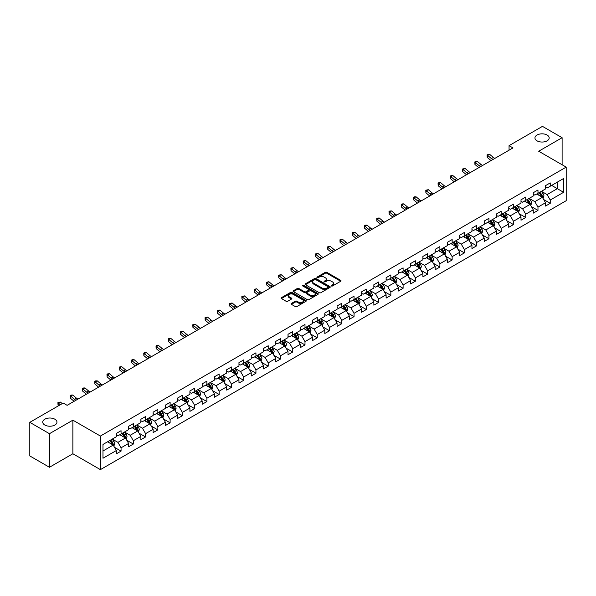 <?xml version="1.0" encoding="UTF-8"?>
<svg xmlns="http://www.w3.org/2000/svg" width="596" height="596" viewBox="0 0 596 596"><rect width="100%" height="100%" fill="white"/><g stroke="black" fill="none" stroke-linecap="round" stroke-linejoin="round"><path stroke-width="0.89" d="M331.428 285.983A0.767 0.44 0 0 0 332.508 285.983L340.711 281.252A1.088 0.633 0 0 0 341.024 280.805A1.088 0.633 0 0 0 340.711 280.366L326.817 272.342A1.088 0.633 0 0 0 325.274 272.342L317.079 277.08A0.767 0.44 0 0 0 318.16 277.699L319.218 277.088A3.494 2.019 0 0 1 324.157 277.088L325.312 277.758A3.494 2.019 0 0 1 326.34 279.181A3.494 2.019 0 0 1 325.312 280.604L324.254 281.223A0.767 0.44 0 0 0 325.334 281.841L326.392 281.23A3.494 2.019 0 0 1 331.331 281.23L332.493 281.901A3.494 2.019 0 0 1 333.514 283.324A3.494 2.019 0 0 1 332.493 284.754L331.428 285.365A0.767 0.44 0 0 0 331.428 285.983L331.428 285.365M54.877 419.219A7.115 4.105 0 0 0 47.121 418.325A7.115 4.105 0 0 0 42.733 422.117A7.115 4.105 0 0 0 44.812 425.022A7.115 4.105 0 0 0 52.567 425.917A7.115 4.105 0 0 0 56.955 422.117A7.115 4.105 0 0 0 54.877 419.219M547.098 135.031A7.115 4.105 0 0 0 539.343 134.145A7.115 4.105 0 0 0 534.955 137.937A7.115 4.105 0 0 0 537.041 140.842A7.115 4.105 0 0 0 544.789 141.729A7.115 4.105 0 0 0 549.184 137.937A7.115 4.105 0 0 0 547.098 135.031M291.407 303.439A1.088 0.633 0 0 0 291.086 303.885A1.088 0.633 0 0 0 291.407 304.325L295.303 306.575A1.088 0.633 0 0 0 296.845 306.575L305.949 301.323A1.088 0.633 0 0 0 306.269 300.876A1.088 0.633 0 0 0 305.949 300.429L292.062 292.413A1.088 0.633 0 0 0 290.52 292.413L281.416 297.672A1.088 0.633 0 0 0 281.096 298.112A1.088 0.633 0 0 0 281.416 298.559L286.117 301.278A1.088 0.633 0 0 0 287.659 301.278L291.556 299.028A1.088 0.633 0 0 0 291.876 298.581A1.088 0.633 0 0 0 291.556 298.134L289.224 296.786A2.92 1.684 0 0 1 288.367 295.601A2.92 1.684 0 0 1 290.17 294.044A2.92 1.684 0 0 1 293.351 294.409L302.492 299.684A2.92 1.684 0 0 1 303.349 300.876A2.92 1.684 0 0 1 301.546 302.433A2.92 1.684 0 0 1 298.365 302.068L296.845 301.189A1.088 0.633 0 0 0 295.303 301.189L291.407 303.439L291.407 304.325L295.303 302.098L295.303 301.189M72.876 420.165L49.453 433.694L29.8 422.348L29.8 455.933L49.453 467.279L72.876 453.75L100.389 469.633L100.389 436.048L72.876 420.165L72.876 453.75M562.11 164.757L562.11 137.713L538.687 151.235L566.2 167.118L100.389 436.048M562.11 137.713L542.464 126.367L509.051 145.655L509.051 150.192M29.8 422.348L63.206 403.06L67.139 405.332L512.985 147.92L509.051 145.655M319.3 292.725A1.088 0.633 0 0 0 320.842 292.725L329.946 287.466A1.088 0.633 0 0 0 330.266 287.019A1.088 0.633 0 0 0 329.946 286.579L316.059 278.555A1.088 0.633 0 0 0 314.509 278.555L305.405 283.815A1.088 0.633 0 0 0 305.092 284.262A1.088 0.633 0 0 0 305.405 284.709L319.3 292.725M303.051 286.155A0.767 0.44 0 0 1 303.826 286.259L317.929 294.402L308.84 299.654A1.088 0.633 0 0 1 307.298 299.654L293.411 291.63L297.307 289.403L297.307 288.494L293.411 290.744A1.088 0.633 0 0 0 293.09 291.191A1.088 0.633 0 0 0 293.411 291.63L293.411 290.744M297.307 289.403A1.088 0.633 0 0 1 298.849 289.403L298.849 288.494A1.088 0.633 0 0 0 297.307 288.494M298.849 288.494L304.481 291.742A1.088 0.633 0 0 0 306.024 291.742L308.609 290.252A1.088 0.633 0 0 0 308.929 289.805A1.088 0.633 0 0 0 308.609 289.358L302.746 285.976A0.767 0.44 0 0 1 303.826 285.35L317.944 293.5A1.088 0.633 0 0 1 318.264 293.947A1.088 0.633 0 0 1 317.944 294.394L317.944 293.5M100.389 469.633L566.2 200.703L566.2 167.118M114.499 447.328L121.062 451.12L121.062 447.805L128.609 443.446L128.609 446.762L133.325 444.042L133.325 440.727L140.872 436.369L140.872 439.684L145.588 436.957L145.588 433.65L153.135 429.291L153.135 432.607L157.851 429.88L157.851 426.565L165.39 422.214L165.39 425.522L170.113 422.802L170.113 419.487L177.653 415.129L177.653 418.444L182.369 415.725L182.369 412.41L189.915 408.051L189.915 411.367L194.631 408.64L194.631 405.332L202.178 400.974L202.178 404.282L206.894 401.562L206.894 398.247L214.441 393.889L214.441 397.204L219.157 394.485L219.157 391.17L226.704 386.811L226.704 390.127L231.419 387.4L231.419 384.092L238.966 379.734L238.966 383.049L243.682 380.322L243.682 377.007L251.229 372.656L251.229 375.964L255.945 373.245L255.945 369.93L263.492 365.572L263.492 368.887L268.207 366.168L268.207 362.852L275.754 358.494L275.754 361.809L280.47 359.083L280.47 355.775L288.017 351.416L288.017 354.724L292.733 352.005L292.733 348.69L300.28 344.332L300.28 347.647L304.996 344.928L304.996 341.612L312.542 337.254L312.542 340.569L317.258 337.843L317.258 334.535L324.805 330.177L324.805 333.492L329.521 330.765L329.521 327.45L337.068 323.099L337.068 326.407L341.784 323.688L341.784 320.372L349.33 316.014L349.33 319.329L354.046 316.61L354.046 313.295L361.593 308.937L361.593 312.252L366.309 309.525L366.309 306.217L373.856 301.859L373.856 305.167L378.572 302.448L378.572 299.132L386.119 294.782L386.119 298.089L390.834 295.37L390.834 292.055L398.381 287.697L398.381 291.012L403.097 288.285L403.097 284.977L410.644 280.619L410.644 283.934L415.36 281.208L415.36 277.892L422.907 273.542L422.907 276.849L427.623 274.13L427.623 270.815L435.162 266.457L435.162 269.772L439.885 267.053L439.885 263.737L447.425 259.379L447.425 262.694L452.148 259.968L452.148 256.66L459.687 252.302L459.687 255.617L464.403 252.89L464.403 249.575L471.95 245.224L471.95 248.532L476.666 245.813L476.666 242.498L484.213 238.139L484.213 241.455L488.929 238.728L488.929 235.42L496.475 231.062L496.475 234.377L501.191 231.65L501.191 228.335L508.738 223.984L508.738 227.292L513.454 224.573L513.454 221.258L521.001 216.899L521.001 220.215L525.717 217.495L525.717 214.18L533.264 209.822L533.264 213.137L537.979 210.41L537.979 207.103L545.526 202.744L545.526 206.06L550.242 203.333L550.242 200.018L563.607 192.307L563.607 178.509L557.32 182.138L557.32 188.671L563.607 192.307M121.062 451.12L116.347 453.839L116.347 450.531L102.981 458.242L102.981 444.445L116.347 436.734L116.347 433.419L121.062 430.699L121.062 434.007L128.609 429.656L128.609 426.341L133.325 423.614L133.325 426.93L140.872 422.571L140.872 419.264L145.588 416.537L145.588 419.852L153.135 415.494L153.135 412.179L157.851 409.459L157.851 412.775L165.39 408.416L165.39 405.101L170.113 402.382L170.113 405.69L177.653 401.332L177.653 398.024L182.369 395.297L182.369 398.612L189.915 394.254L189.915 390.939L194.631 388.22L194.631 391.535L202.178 387.177L202.178 383.861L206.894 381.142L206.894 384.45L214.441 380.099L214.441 376.784L219.157 374.057L219.157 377.372L226.704 373.014L226.704 369.706L231.419 366.98L231.419 370.295L238.966 365.937L238.966 362.621L243.682 359.902L243.682 363.217L251.229 358.859L251.229 355.544L255.945 352.825L255.945 356.132L263.492 351.774L263.492 348.466L268.207 345.74L268.207 349.055L275.754 344.697L275.754 341.389L280.47 338.662L280.47 341.977L288.017 337.619L288.017 334.304L292.733 331.585L292.733 334.892L300.28 330.542L300.28 327.226L304.996 324.5L304.996 327.815L312.542 323.457L312.542 320.149L317.258 317.422L317.258 320.737L324.805 316.379L324.805 313.064L329.521 310.345L329.521 313.66L337.068 309.302L337.068 305.986L341.784 303.267L341.784 306.575L349.33 302.224L349.33 298.909L354.046 296.182L354.046 299.497L361.593 295.139L361.593 291.831L366.309 289.105L366.309 292.42L373.856 288.062L373.856 284.746L378.572 282.027L378.572 285.335L386.119 280.984L386.119 277.669L390.834 274.942L390.834 278.257L398.381 273.899L398.381 270.591L403.097 267.865L403.097 271.18L410.644 266.822L410.644 263.507L415.36 260.787L415.36 264.103L422.907 259.744L422.907 256.429L427.623 253.71L427.623 257.018L435.162 252.667L435.162 249.351L439.885 246.625L439.885 249.94L447.425 245.582L447.425 242.274L452.148 239.547L452.148 242.863L459.687 238.504L459.687 235.189L464.403 232.47L464.403 235.778L471.95 231.427L471.95 228.112L476.666 225.385L476.666 228.7L484.213 224.342L484.213 221.034L488.929 218.307L488.929 221.623L496.475 217.264L496.475 213.949L501.191 211.23L501.191 214.545L508.738 210.187L508.738 206.872L513.454 204.152L513.454 207.46L521.001 203.109L521.001 199.794L525.717 197.067L525.717 200.383L533.264 196.024L533.264 192.717L537.979 189.99L537.979 193.305L545.526 188.947L545.526 185.632L550.242 182.912L550.242 186.22L563.607 178.509M119.803 434.737L125.465 438L117.919 442.359L112.257 439.096M116.347 434.916L117.919 435.825L121.062 434.007M117.919 442.359L121.062 447.805M125.465 438L128.609 443.446M132.066 427.66L137.728 430.923L130.181 435.281L124.519 432.011M128.609 427.839L130.181 428.748L133.325 426.93M130.181 435.281L133.325 440.727M137.728 430.923L140.872 436.369M144.329 420.575L149.983 423.845L142.444 428.204L136.782 424.933M140.872 420.761L142.444 421.67L145.588 419.852M142.444 428.204L145.588 433.65M149.983 423.845L153.135 429.291M156.592 413.497L162.246 416.768L154.707 421.119L149.045 417.856M153.135 413.676L154.707 414.585L157.851 412.775M154.707 421.119L157.851 426.565M162.246 416.768L165.39 422.214M168.854 406.42L174.509 409.683L166.962 414.041L161.307 410.778M165.39 406.599L166.962 407.508L170.113 405.69M166.962 414.041L170.113 419.487M174.509 409.683L177.653 415.129M181.117 399.335L186.772 402.605L179.225 406.964L173.57 403.693M177.653 399.521L179.225 400.43L182.369 398.612M179.225 406.964L182.369 412.41M186.772 402.605L189.915 408.051M193.38 392.257L199.034 395.528L191.487 399.886L185.833 396.616M189.915 392.444L191.487 393.345L194.631 391.535M191.487 399.886L194.631 405.332M199.034 395.528L202.178 400.974M205.642 385.18L211.297 388.443L203.75 392.801L198.095 389.538M202.178 385.359L203.75 386.268L206.894 384.45M203.75 392.801L206.894 398.247M211.297 388.443L214.441 393.889M217.905 378.102L223.56 381.365L216.013 385.724L210.358 382.453M214.441 378.281L216.013 379.19L219.157 377.372M216.013 385.724L219.157 391.17M223.56 381.365L226.704 386.811M230.16 371.017L235.822 374.288L228.275 378.646L222.621 375.376M226.704 371.204L228.275 372.113L231.419 370.295M228.275 378.646L231.419 384.092M235.822 374.288L238.966 379.734M242.423 363.94L248.085 367.21L240.538 371.561L234.884 368.298M238.966 364.119L240.538 365.028L243.682 363.217M240.538 371.561L243.682 377.007M248.085 367.21L251.229 372.656M254.686 356.862L260.348 360.126L252.801 364.484L247.139 361.221M251.229 357.041L252.801 357.95L255.945 356.132M252.801 364.484L255.945 369.93M260.348 360.126L263.492 365.572M266.948 349.777L272.61 353.048L265.064 357.406L259.402 354.136M263.492 349.964L265.064 350.873L268.207 349.055M265.064 357.406L268.207 362.852M272.61 353.048L275.754 358.494M279.211 342.7L284.873 345.971L277.326 350.329L271.664 347.058M275.754 342.886L277.326 343.788L280.47 341.977M277.326 350.329L280.47 355.775M284.873 345.971L288.017 351.416M291.474 335.623L297.136 338.893L289.589 343.244L283.927 339.981M288.017 335.801L289.589 336.71L292.733 334.892M289.589 343.244L292.733 348.69M297.136 338.893L300.28 344.332M303.736 328.545L309.399 331.808L301.852 336.166L296.19 332.896M300.28 328.724L301.852 329.633L304.996 327.815M301.852 336.166L304.996 341.612M309.399 331.808L312.542 337.254M315.999 321.46L321.661 324.731L314.114 329.089L308.452 325.818M312.542 321.646L314.114 322.555L317.258 320.737M314.114 329.089L317.258 334.535M321.661 324.731L324.805 330.177M328.262 314.383L333.924 317.653L326.377 322.004L320.715 318.741M324.805 314.561L326.377 315.47L329.521 313.66M326.377 322.004L329.521 327.45M333.924 317.653L337.068 323.099M340.525 307.305L346.187 310.568L338.64 314.926L332.978 311.663M337.068 307.484L338.64 308.393L341.784 306.575M338.64 314.926L341.784 320.372M346.187 310.568L349.33 316.014M352.787 300.22L358.449 303.491L350.902 307.849L345.24 304.578M349.33 300.406L350.902 301.315L354.046 299.497M350.902 307.849L354.046 313.295M358.449 303.491L361.593 308.937M365.05 293.143L370.712 296.413L363.165 300.771L357.503 297.501M361.593 293.329L363.165 294.23L366.309 292.42M363.165 300.771L366.309 306.217M370.712 296.413L373.856 301.859M377.313 286.065L382.975 289.336L375.428 293.686L369.766 290.423M373.856 286.244L375.428 287.153L378.572 285.335M375.428 293.686L378.572 299.132M382.975 289.336L386.119 294.782M389.575 278.988L395.237 282.251L387.691 286.609L382.029 283.338M386.119 279.166L387.691 280.075L390.834 278.257M387.691 286.609L390.834 292.055M395.237 282.251L398.381 287.697M401.838 271.903L407.5 275.173L399.953 279.531L394.291 276.261M398.381 272.089L399.953 272.998L403.097 271.18M399.953 279.531L403.097 284.977M407.5 275.173L410.644 280.619M414.101 264.825L419.755 268.096L412.216 272.447L406.554 269.183M410.644 265.004L412.216 265.913L415.36 264.103M412.216 272.447L415.36 277.892M419.755 268.096L422.907 273.542M426.363 257.748L432.018 261.011L424.479 265.369L418.817 262.106M422.907 257.926L424.479 258.835L427.623 257.018M424.479 265.369L427.623 270.815M432.018 261.011L435.162 266.457M438.626 250.663L444.281 253.933L436.741 258.291L431.079 255.021M435.162 250.849L436.741 251.758L439.885 249.94M436.741 258.291L439.885 263.737M444.281 253.933L447.425 259.379M450.889 243.585L456.543 246.856L448.997 251.214L443.342 247.943M447.425 243.771L448.997 244.673L452.148 242.863M448.997 251.214L452.148 256.66M456.543 246.856L459.687 252.302M463.152 236.508L468.806 239.778L461.259 244.129L455.605 240.866M459.687 236.686L461.259 237.595L464.403 235.778M461.259 244.129L464.403 249.575M468.806 239.778L471.95 245.224M475.414 229.43L481.069 232.693L473.522 237.052L467.867 233.781M471.95 229.609L473.522 230.518L476.666 228.7M473.522 237.052L476.666 242.498M481.069 232.693L484.213 238.139M487.677 222.345L493.332 225.616L485.785 229.974L480.13 226.704M484.213 222.531L485.785 223.44L488.929 221.623M485.785 229.974L488.929 235.42M493.332 225.616L496.475 231.062M499.932 215.268L505.594 218.538L498.047 222.889L492.393 219.626M496.475 215.447L498.047 216.355L501.191 214.545M498.047 222.889L501.191 228.335M505.594 218.538L508.738 223.984M512.195 208.19L517.857 211.453L510.31 215.812L504.656 212.549M508.738 208.369L510.31 209.278L513.454 207.46M510.31 215.812L513.454 221.258M517.857 211.453L521.001 216.899M524.458 201.113L530.12 204.376L522.573 208.734L516.918 205.464M521.001 201.292L522.573 202.2L525.717 200.383M522.573 208.734L525.717 214.18M530.12 204.376L533.264 209.822M536.72 194.028L542.382 197.298L534.836 201.657L529.173 198.386M533.264 194.214L534.836 195.115L537.979 193.305M534.836 201.657L537.979 207.103M542.382 197.298L545.526 202.744M551.658 185.408L557.32 188.671L547.098 194.572L541.436 191.309M545.526 187.129L547.098 188.038L550.242 186.22M547.098 194.572L550.242 200.018M49.453 433.694L49.453 467.279M102.981 450.986L113.203 445.085L107.541 441.815M113.203 445.085L116.347 450.531M543.679 199.541L550.242 203.333M531.416 206.626L537.979 210.41M519.153 213.703L525.717 217.495M506.891 220.781L513.454 224.573M494.628 227.866L501.191 231.65M482.365 234.943L488.929 238.728M470.102 242.021L476.666 245.813M457.84 249.098L464.403 252.89M445.584 256.183L452.148 259.968M433.322 263.261L439.885 267.053M421.059 270.338L427.623 274.13M408.796 277.423L415.36 281.208M396.534 284.501L403.097 288.285M384.271 291.578L390.834 295.37M372.008 298.656L378.572 302.448M359.746 305.741L366.309 309.525M347.483 312.818L354.046 316.61M335.22 319.896L341.784 323.688M322.957 326.973L329.521 330.765M310.695 334.058L317.258 337.843M298.432 341.135L304.996 344.928M286.169 348.213L292.733 352.005M273.907 355.298L280.47 359.083M261.644 362.375L268.207 366.168M249.381 369.453L255.945 373.245M237.119 376.53L243.682 380.322M224.856 383.615L231.419 387.4M212.593 390.693L219.157 394.485M200.33 397.77L206.894 401.562M188.068 404.855L194.631 408.64M175.805 411.933L182.369 415.725M163.55 419.01L170.113 422.802M151.287 426.088L157.851 429.88M139.024 433.173L145.588 436.957M126.762 440.25L133.325 444.042M331.734 286.095L332.493 285.655A3.494 2.019 0 0 0 333.514 284.232L333.514 283.324M326.34 279.181L326.34 280.09A3.494 2.019 0 0 1 325.312 281.513L324.559 281.953M340.696 281.26L326.817 273.251A1.088 0.633 0 0 0 325.274 273.251L317.385 277.81M329.931 287.473L316.059 279.464A1.088 0.633 0 0 0 314.509 279.464L305.42 284.717L305.405 283.815M328.016 287.332A0.767 0.44 0 0 0 328.016 286.713L315.828 279.673A0.767 0.44 0 0 0 314.748 279.673L313.623 280.321A3.494 2.019 0 0 0 312.602 281.744A3.494 2.019 0 0 0 313.623 283.167L321.959 287.98A3.494 2.019 0 0 0 326.899 287.98L328.016 287.332L328.016 288.24A0.767 0.44 0 0 0 328.24 287.928L328.24 287.019M312.602 281.744L312.602 282.653A3.494 2.019 0 0 0 313.623 284.076L313.623 283.167M328.016 288.24L326.899 288.889A3.494 2.019 0 0 1 321.959 288.889L313.623 284.076M298.849 289.403L304.481 292.651A1.088 0.633 0 0 0 306.024 292.651L308.609 291.161A1.088 0.633 0 0 0 308.929 290.714L308.929 289.805M310.33 295.117A2.92 1.684 0 0 0 313.511 295.482A2.92 1.684 0 0 0 315.306 293.925A2.92 1.684 0 0 0 314.457 292.733L311.231 290.878A1.088 0.633 0 0 0 309.689 290.878L307.104 292.368A1.088 0.633 0 0 0 306.784 292.815A1.088 0.633 0 0 0 307.104 293.262L310.33 295.117L310.33 296.026A2.92 1.684 0 0 0 313.511 296.391A2.92 1.684 0 0 0 315.306 294.834L315.306 293.925M306.784 292.815L306.784 293.724A1.088 0.633 0 0 0 307.104 294.163L307.104 293.262M310.33 296.026L307.104 294.163M303.349 300.876L303.349 301.785A2.92 1.684 0 0 1 301.546 303.342A2.92 1.684 0 0 1 298.365 302.977L296.845 302.098A1.088 0.633 0 0 0 295.303 302.098M288.367 295.601L288.367 296.503A2.92 1.684 0 0 0 289.224 297.695L289.224 296.786M291.556 298.134L291.556 299.028L289.224 297.695M305.949 300.429L305.949 301.323L292.062 293.321A1.088 0.633 0 0 0 290.52 293.321L281.424 298.566L281.416 297.672M543.001 198.371L543.939 196.017A2.943 1.699 -120 0 0 543.001 193.506L541.377 191.346M538.546 195.086L537.443 193.611M538.94 192.746L540.565 194.914A2.943 1.699 60 0 1 541.406 196.687L542.345 196.144A2.943 1.699 -120 0 0 541.503 194.37L539.879 192.203M539.142 192.635L540.945 195.034A1.497 0.864 60 0 1 541.22 195.488L542.345 196.144M492.914 159.505A5.558 3.211 60 0 1 491.38 158.573L487.64 155.422L487.2 157.381L490.948 160.533A8.337 4.813 -120 0 0 491.03 160.6M494.881 158.372A5.558 3.211 60 0 1 493.346 157.441L489.599 154.29L487.64 155.422L487.096 154.833L489.599 154.29M487.2 157.381L487.096 154.833M530.738 205.449L531.677 203.094A2.943 1.699 -120 0 0 530.738 200.591L529.114 198.423M526.283 202.163L525.18 200.688M526.678 199.831L528.302 201.992A2.943 1.699 60 0 1 529.144 203.765L530.082 203.221A2.943 1.699 -120 0 0 529.241 201.448L527.624 199.287M526.879 199.712L528.682 202.111A1.497 0.864 60 0 1 528.957 202.573L530.082 203.221M518.475 212.534L519.414 210.179A2.943 1.699 -120 0 0 518.475 207.669L516.851 205.501M514.02 209.241L512.918 207.773M514.415 206.909L516.039 209.077A2.943 1.699 60 0 1 516.881 210.85L517.827 210.299A2.943 1.699 -120 0 0 516.978 208.533L515.361 206.365M514.624 206.79L516.419 209.196A1.497 0.864 60 0 1 516.695 209.65L517.827 210.299M480.652 166.589A5.558 3.211 60 0 1 479.124 165.651L475.377 162.499L474.938 164.466L478.685 167.61A8.337 4.813 -120 0 0 478.767 167.677M482.618 165.45A5.558 3.211 60 0 1 481.084 164.518L477.336 161.367L475.377 162.499L474.833 161.911L477.336 161.367M474.938 164.466L474.833 161.911M468.396 173.667A5.558 3.211 60 0 1 466.862 172.728L463.114 169.584L462.675 171.544L466.422 174.695A8.337 4.813 -120 0 0 466.504 174.755M470.356 172.535A5.558 3.211 60 0 1 468.821 171.596L465.074 168.445L463.114 169.584L462.57 168.996L465.074 168.445M462.675 171.544L462.57 168.996M506.22 219.611L507.151 217.257A2.943 1.699 -120 0 0 506.213 214.746L504.588 212.578M501.757 216.326L500.662 214.851M502.152 213.986L503.776 216.154A2.943 1.699 60 0 1 504.618 217.927L505.564 217.384A2.943 1.699 -120 0 0 504.715 215.61L503.098 213.442M502.361 213.867L504.156 216.274A1.497 0.864 60 0 1 504.432 216.728L505.564 217.384M493.957 226.689L494.889 224.334A2.943 1.699 -120 0 0 493.95 221.824L492.326 219.663M489.502 223.403L488.4 221.928M489.89 221.071L491.514 223.232A2.943 1.699 60 0 1 492.356 225.005L493.302 224.461A2.943 1.699 -120 0 0 492.452 222.688L490.836 220.52M490.098 220.952L491.894 223.351A1.497 0.864 60 0 1 492.169 223.805L493.302 224.461M481.695 233.774L482.626 231.412A2.943 1.699 -120 0 0 481.687 228.909L480.063 226.741M477.24 230.481L476.137 229.013M477.627 228.149L479.251 230.317A2.943 1.699 60 0 1 480.093 232.082L481.039 231.539A2.943 1.699 -120 0 0 480.19 229.765L478.573 227.605M477.836 228.03L479.631 230.429A1.497 0.864 60 0 1 479.907 230.89L481.039 231.539M456.134 180.744A5.558 3.211 60 0 1 454.599 179.813L450.852 176.662L450.412 178.621L454.159 181.773A8.337 4.813 -120 0 0 454.241 181.84M458.093 179.612A5.558 3.211 60 0 1 456.558 178.673L452.818 175.529L450.852 176.662L450.315 176.073L451.098 175.619L452.818 175.529M450.412 178.621L450.315 176.073M443.871 187.822A5.558 3.211 60 0 1 442.336 186.891L438.589 183.739L438.149 185.699L441.897 188.85A8.337 4.813 -120 0 0 441.979 188.917M445.83 186.69A5.558 3.211 60 0 1 444.296 185.758L440.556 182.607L438.589 183.739L438.053 183.151L438.835 182.696L440.556 182.607M438.149 185.699L438.053 183.151M431.608 194.907A5.558 3.211 60 0 1 430.074 193.968L426.326 190.824L425.887 192.784L429.634 195.928A8.337 4.813 -120 0 0 429.716 195.995M433.568 193.767A5.558 3.211 60 0 1 432.033 192.836L428.293 189.684L426.326 190.824L425.79 190.228L428.293 189.684M425.887 192.784L425.79 190.228M419.346 201.984A5.558 3.211 60 0 1 417.811 201.053L414.064 197.902L413.624 199.861L417.371 203.012A8.337 4.813 -120 0 0 417.453 203.08M421.305 200.852A5.558 3.211 60 0 1 419.77 199.913L416.03 196.769L414.064 197.902L413.527 197.313L414.309 196.859L416.03 196.769M413.624 199.861L413.527 197.313M407.083 209.062A5.558 3.211 60 0 1 405.548 208.131L401.801 204.979L401.361 206.939L405.109 210.09A8.337 4.813 -120 0 0 405.191 210.157M409.05 207.93A5.558 3.211 60 0 1 407.515 206.998L403.768 203.847L401.801 204.979L401.264 204.391L402.047 203.936L403.768 203.847M401.361 206.939L401.264 204.391M394.82 216.147A5.558 3.211 60 0 1 393.285 215.208L389.538 212.057L389.099 214.024L392.846 217.167A8.337 4.813 -120 0 0 392.928 217.235M396.787 215.007A5.558 3.211 60 0 1 395.252 214.076L391.505 210.924L389.538 212.057L389.002 211.468L389.784 211.014L391.505 210.924M389.099 214.024L389.002 211.468M382.558 223.224A5.558 3.211 60 0 1 381.023 222.286L377.275 219.142L376.836 221.101L380.583 224.252A8.337 4.813 -120 0 0 380.665 224.312M384.524 222.092A5.558 3.211 60 0 1 382.99 221.153L379.242 218.002L377.275 219.142L376.739 218.553L377.521 218.099L379.242 218.002M376.836 221.101L376.739 218.553M370.295 230.302A5.558 3.211 60 0 1 368.76 229.371L365.013 226.219L364.573 228.179L368.321 231.33A8.337 4.813 -120 0 0 368.402 231.397M372.262 229.169A5.558 3.211 60 0 1 370.727 228.231L366.98 225.087L365.013 226.219L364.476 225.631L365.259 225.176L366.98 225.087M364.573 228.179L364.476 225.631M358.032 237.379A5.558 3.211 60 0 1 356.497 236.448L352.75 233.297L352.31 235.256L356.058 238.407A8.337 4.813 -120 0 0 356.14 238.475M359.999 236.247A5.558 3.211 60 0 1 358.464 235.316L354.717 232.164L352.75 233.297L352.214 232.708L352.996 232.254L354.717 232.164M352.31 235.256L352.214 232.708M345.769 244.464A5.558 3.211 60 0 1 344.235 243.526L340.487 240.382L340.055 242.341L343.795 245.485A8.337 4.813 -120 0 0 343.877 245.552M347.736 243.324A5.558 3.211 60 0 1 346.202 242.393L342.454 239.242L340.487 240.382L339.951 239.786L342.454 239.242M340.055 242.341L339.951 239.786M333.507 251.542A5.558 3.211 60 0 1 331.972 250.611L328.225 247.459L327.793 249.419L331.532 252.57A8.337 4.813 -120 0 0 331.614 252.637M335.474 250.409A5.558 3.211 60 0 1 333.939 249.471L330.191 246.327L328.225 247.459L327.688 246.871L328.47 246.416L330.191 246.327M327.793 249.419L327.688 246.871M321.244 258.619A5.558 3.211 60 0 1 319.709 257.688L315.962 254.537L315.53 256.496L319.27 259.647A8.337 4.813 -120 0 0 319.352 259.714M323.211 257.487A5.558 3.211 60 0 1 321.676 256.556L317.929 253.404L315.962 254.537L315.426 253.948L317.929 253.404M315.53 256.496L315.426 253.948M308.981 265.704A5.558 3.211 60 0 1 307.447 264.766L303.699 261.614L303.267 263.581L307.014 266.725A8.337 4.813 -120 0 0 307.089 266.792M310.948 264.564A5.558 3.211 60 0 1 309.413 263.633L305.666 260.482L303.699 261.614L303.163 261.026L305.666 260.482M303.267 263.581L303.163 261.026M296.719 272.782A5.558 3.211 60 0 1 295.184 271.843L291.437 268.699L291.004 270.659L294.752 273.802A8.337 4.813 -120 0 0 294.826 273.869M298.685 271.649A5.558 3.211 60 0 1 297.151 270.711L293.403 267.559L291.437 268.699L290.9 268.111L293.403 267.559M291.004 270.659L290.9 268.111M284.456 279.859A5.558 3.211 60 0 1 282.921 278.928L279.174 275.777L278.742 277.736L282.489 280.887A8.337 4.813 -120 0 0 282.564 280.954M286.423 278.727A5.558 3.211 60 0 1 284.888 277.788L281.141 274.644L279.174 275.777L278.637 275.188L281.141 274.644M278.742 277.736L278.637 275.188M272.193 286.937A5.558 3.211 60 0 1 270.659 286.005L266.911 282.854L266.479 284.814L270.226 287.965A8.337 4.813 -120 0 0 270.301 288.032M274.16 285.804A5.558 3.211 60 0 1 272.625 284.873L268.878 281.722L266.911 282.854L266.375 282.266L268.878 281.722M266.479 284.814L266.375 282.266M259.93 294.022A5.558 3.211 60 0 1 258.396 293.083L254.648 289.939L254.216 291.898L257.964 295.042A8.337 4.813 -120 0 0 258.038 295.109M261.897 292.882A5.558 3.211 60 0 1 260.363 291.951L256.615 288.799L254.648 289.939L254.112 289.343L256.615 288.799M254.216 291.898L254.112 289.343M247.668 301.099A5.558 3.211 60 0 1 246.133 300.16L242.386 297.017L241.954 298.976L245.701 302.127A8.337 4.813 -120 0 0 245.775 302.194M249.635 299.967A5.558 3.211 60 0 1 248.1 299.028L244.353 295.884L242.386 297.017L241.849 296.428L244.353 295.884M241.954 298.976L241.849 296.428M235.405 308.177A5.558 3.211 60 0 1 233.87 307.245L230.13 304.094L229.691 306.053L233.438 309.205A8.337 4.813 -120 0 0 233.513 309.272M237.372 307.044A5.558 3.211 60 0 1 235.837 306.106L232.09 302.962L230.13 304.094L229.587 303.506L232.09 302.962M229.691 306.053L229.587 303.506M469.432 240.851L470.363 238.497A2.943 1.699 -120 0 0 469.425 235.986L467.8 233.818M464.977 237.558L463.874 236.09M465.364 235.226L466.988 237.394A2.943 1.699 60 0 1 467.83 239.167L468.776 238.624A2.943 1.699 -120 0 0 467.935 236.85L466.31 234.682M465.573 235.107L467.368 237.513A1.497 0.864 60 0 1 467.644 237.968L468.776 238.624M457.169 247.929L458.1 245.574A2.943 1.699 -120 0 0 457.162 243.064L455.538 240.903M452.714 244.643L451.612 243.168M453.102 242.304L454.726 244.472A2.943 1.699 60 0 1 455.567 246.245L456.514 245.701A2.943 1.699 -120 0 0 455.672 243.928L454.048 241.76M453.31 242.192L455.106 244.591A1.497 0.864 60 0 1 455.381 245.045L456.514 245.701M444.907 255.006L445.838 252.652A2.943 1.699 -120 0 0 444.899 250.149L443.275 247.981M440.451 251.721L439.349 250.245M440.839 249.389L442.463 251.549A2.943 1.699 60 0 1 443.305 253.322L444.251 252.779A2.943 1.699 -120 0 0 443.409 251.005L441.785 248.845M441.047 249.27L442.843 251.668A1.497 0.864 60 0 1 443.119 252.13L444.251 252.779M432.644 262.091L433.575 259.737A2.943 1.699 -120 0 0 432.636 257.226L431.012 255.058M428.189 258.798L427.086 257.33M428.576 256.466L430.2 258.634A2.943 1.699 60 0 1 431.042 260.407L431.988 259.856A2.943 1.699 -120 0 0 431.146 258.09L429.522 255.922M428.785 256.347L430.58 258.753A1.497 0.864 60 0 1 430.856 259.208L431.988 259.856M420.381 269.168L421.312 266.814A2.943 1.699 -120 0 0 420.374 264.304L418.75 262.136M415.926 265.883L414.823 264.408M416.313 263.544L417.938 265.712A2.943 1.699 60 0 1 418.779 267.485L419.726 266.941A2.943 1.699 -120 0 0 418.884 265.168L417.26 263M416.522 263.425L418.317 265.831A1.497 0.864 60 0 1 418.593 266.285L419.726 266.941M408.118 276.246L409.05 273.892A2.943 1.699 -120 0 0 408.111 271.381L406.487 269.221M403.663 272.961L402.561 271.485M404.051 270.629L405.675 272.789A2.943 1.699 60 0 1 406.517 274.562L407.463 274.018A2.943 1.699 -120 0 0 406.621 272.245L404.997 270.077M404.259 270.51L406.062 272.908A1.497 0.864 60 0 1 406.33 273.363L407.463 274.018M395.856 283.331L396.787 280.969A2.943 1.699 -120 0 0 395.848 278.466L394.224 276.298M391.401 280.038L390.298 278.57M391.788 277.706L393.412 279.874A2.943 1.699 60 0 1 394.254 281.64L395.2 281.096A2.943 1.699 -120 0 0 394.358 279.323L392.734 277.162M391.997 277.587L393.8 279.986A1.497 0.864 60 0 1 394.068 280.448L395.2 281.096M383.593 290.408L384.524 288.054A2.943 1.699 -120 0 0 383.586 285.544L381.969 283.376M379.138 287.116L378.035 285.648M379.525 284.784L381.149 286.952A2.943 1.699 60 0 1 381.991 288.725L382.937 288.181A2.943 1.699 -120 0 0 382.096 286.408L380.471 284.24M379.734 284.665L381.537 287.071A1.497 0.864 60 0 1 381.805 287.525L382.937 288.181M371.33 297.486L372.269 295.132A2.943 1.699 -120 0 0 371.323 292.621L369.706 290.461M366.875 294.2L365.773 292.725M367.27 291.861L368.887 294.029A2.943 1.699 60 0 1 369.729 295.802L370.675 295.258A2.943 1.699 -120 0 0 369.833 293.485L368.209 291.317M367.471 291.749L369.274 294.148A1.497 0.864 60 0 1 369.542 294.603L370.675 295.258M359.068 304.563L360.006 302.209A2.943 1.699 -120 0 0 359.06 299.706L357.444 297.538M354.613 301.278L353.51 299.803M355.007 298.946L356.624 301.107A2.943 1.699 60 0 1 357.466 302.88L358.412 302.336A2.943 1.699 -120 0 0 357.57 300.563L355.946 298.402M355.209 298.827L357.011 301.226A1.497 0.864 60 0 1 357.28 301.68L358.412 302.336M346.805 311.648L347.744 309.294A2.943 1.699 -120 0 0 346.798 306.784L345.181 304.616M342.35 308.356L341.247 306.888M342.745 306.024L344.361 308.192A2.943 1.699 60 0 1 345.211 309.965L346.149 309.413A2.943 1.699 -120 0 0 345.308 307.648L343.683 305.48M342.946 305.904L344.749 308.311A1.497 0.864 60 0 1 345.017 308.765L346.149 309.413M334.542 318.726L335.481 316.372A2.943 1.699 -120 0 0 334.535 313.861L332.918 311.693M330.087 315.433L328.985 313.965M330.482 313.101L332.099 315.269A2.943 1.699 60 0 1 332.948 317.042L333.887 316.498A2.943 1.699 -120 0 0 333.045 314.725L331.421 312.557M330.683 312.982L332.486 315.388A1.497 0.864 60 0 1 332.754 315.843L333.887 316.498M322.28 325.803L323.218 323.449A2.943 1.699 -120 0 0 322.28 320.939L320.655 318.778M317.824 322.518L316.722 321.043M318.219 320.186L319.836 322.347A2.943 1.699 60 0 1 320.685 324.12L321.624 323.576A2.943 1.699 -120 0 0 320.782 321.803L319.158 319.635M318.42 320.067L320.223 322.466A1.497 0.864 60 0 1 320.492 322.92L321.624 323.576M310.017 332.888L310.956 330.527A2.943 1.699 -120 0 0 310.017 328.024L308.393 325.856M305.562 329.595L304.459 328.128M305.957 327.264L307.573 329.432A2.943 1.699 60 0 1 308.423 331.197L309.361 330.653A2.943 1.699 -120 0 0 308.519 328.88L306.895 326.72M306.158 327.144L307.961 329.543A1.497 0.864 60 0 1 308.229 330.005L309.361 330.653M297.754 339.966L298.693 337.612A2.943 1.699 -120 0 0 297.754 335.101L296.13 332.933M293.299 336.673L292.196 335.205M293.694 334.341L295.318 336.509A2.943 1.699 60 0 1 296.16 338.282L297.099 337.738A2.943 1.699 -120 0 0 296.257 335.965L294.633 333.797M293.895 334.222L295.698 336.628A1.497 0.864 60 0 1 295.974 337.083L297.099 337.738M285.491 347.043L286.43 344.689A2.943 1.699 -120 0 0 285.491 342.178L283.867 340.018M281.036 343.758L279.934 342.283M281.431 341.419L283.055 343.587A2.943 1.699 60 0 1 283.897 345.36L284.836 344.816A2.943 1.699 -120 0 0 283.994 343.043L282.37 340.875M281.632 341.307L283.435 343.706A1.497 0.864 60 0 1 283.711 344.16L284.836 344.816M273.229 354.121L274.167 351.767A2.943 1.699 -120 0 0 273.229 349.263L271.605 347.095M268.774 350.835L267.671 349.36M269.168 348.504L270.793 350.664A2.943 1.699 60 0 1 271.634 352.437L272.573 351.893A2.943 1.699 -120 0 0 271.731 350.12L270.107 347.96M269.37 348.384L271.173 350.783A1.497 0.864 60 0 1 271.448 351.238L272.573 351.893M260.966 361.206L261.905 358.852A2.943 1.699 -120 0 0 260.966 356.341L259.342 354.173M256.511 357.913L255.408 356.445M256.906 355.581L258.53 357.749A2.943 1.699 60 0 1 259.372 359.522L260.31 358.971A2.943 1.699 -120 0 0 259.469 357.205L257.852 355.037M257.107 355.462L258.91 357.868A1.497 0.864 60 0 1 259.185 358.323L260.31 358.971M248.703 368.283L249.642 365.929A2.943 1.699 -120 0 0 248.703 363.418L247.079 361.25M244.248 364.99L243.146 363.523M244.643 362.659L246.267 364.827A2.943 1.699 60 0 1 247.109 366.6L248.055 366.056A2.943 1.699 -120 0 0 247.206 364.283L245.589 362.115M244.844 362.539L246.647 364.946A1.497 0.864 60 0 1 246.923 365.4L248.055 366.056M236.448 375.361L237.379 373.007A2.943 1.699 -120 0 0 236.441 370.496L234.817 368.335M231.986 372.075L230.89 370.6M232.38 369.743L234.005 371.904A2.943 1.699 60 0 1 234.846 373.677L235.792 373.133A2.943 1.699 -120 0 0 234.943 371.36L233.327 369.192M232.589 369.624L234.384 372.023A1.497 0.864 60 0 1 234.66 372.478L235.792 373.133M224.185 382.446L225.117 380.084A2.943 1.699 -120 0 0 224.178 377.581L222.554 375.413M219.723 379.153L218.628 377.685M220.118 376.821L221.742 378.989A2.943 1.699 60 0 1 222.584 380.755L223.53 380.211A2.943 1.699 -120 0 0 222.68 378.438L221.064 376.277M220.326 376.702L222.122 379.101A1.497 0.864 60 0 1 222.397 379.563L223.53 380.211M211.923 389.523L212.854 387.169A2.943 1.699 -120 0 0 211.915 384.658L210.291 382.49M207.468 386.23L206.365 384.763M207.855 383.898L209.479 386.066A2.943 1.699 60 0 1 210.321 387.84L211.267 387.296A2.943 1.699 -120 0 0 210.418 385.523L208.801 383.355M208.064 383.779L209.859 386.186A1.497 0.864 60 0 1 210.135 386.64L211.267 387.296M199.66 396.601L200.591 394.247A2.943 1.699 -120 0 0 199.653 391.736L198.028 389.575M195.205 393.315L194.102 391.84M195.592 390.976L197.216 393.144A2.943 1.699 60 0 1 198.058 394.917L199.004 394.373A2.943 1.699 -120 0 0 198.163 392.6L196.538 390.432M195.801 390.857L197.596 393.263A1.497 0.864 60 0 1 197.872 393.718L199.004 394.373M187.397 403.678L188.329 401.324A2.943 1.699 -120 0 0 187.39 398.821L185.766 396.653M182.942 400.393L181.84 398.918M183.33 398.061L184.954 400.221A2.943 1.699 60 0 1 185.796 401.995L186.742 401.451A2.943 1.699 -120 0 0 185.9 399.678L184.276 397.517M183.538 397.942L185.334 400.341A1.497 0.864 60 0 1 185.609 400.795L186.742 401.451M175.135 410.763L176.066 408.409A2.943 1.699 -120 0 0 175.127 405.898L173.503 403.73M170.679 407.47L169.577 406.003M171.067 405.138L172.691 407.306A2.943 1.699 60 0 1 173.533 409.072L174.479 408.528A2.943 1.699 -120 0 0 173.637 406.763L172.013 404.595M171.275 405.019L173.071 407.426A1.497 0.864 60 0 1 173.347 407.88L174.479 408.528M223.142 315.262A5.558 3.211 60 0 1 221.608 314.323L217.868 311.172L217.428 313.138L221.176 316.282A8.337 4.813 -120 0 0 221.258 316.349M225.109 314.122A5.558 3.211 60 0 1 223.575 313.191L219.827 310.039L217.868 311.172L217.324 310.583L219.827 310.039M217.428 313.138L217.324 310.583M210.88 322.339A5.558 3.211 60 0 1 209.345 321.4L205.605 318.257L205.166 320.216L208.913 323.36A8.337 4.813 -120 0 0 208.995 323.427M212.846 321.207A5.558 3.211 60 0 1 211.312 320.268L207.564 317.117L205.605 318.257L205.061 317.668L207.564 317.117M205.166 320.216L205.061 317.668M198.617 329.417A5.558 3.211 60 0 1 197.09 328.485L193.342 325.334L192.903 327.293L196.65 330.445A8.337 4.813 -120 0 0 196.732 330.512M200.584 328.284A5.558 3.211 60 0 1 199.049 327.346L195.302 324.202L193.342 325.334L192.799 324.745L195.302 324.202M192.903 327.293L192.799 324.745M186.362 336.494A5.558 3.211 60 0 1 184.827 335.563L181.08 332.412L180.64 334.371L184.387 337.522A8.337 4.813 -120 0 0 184.469 337.589M188.321 335.362A5.558 3.211 60 0 1 186.786 334.43L183.039 331.279L181.08 332.412L180.543 331.823L181.326 331.369L183.039 331.279M180.64 334.371L180.543 331.823M174.099 343.579A5.558 3.211 60 0 1 172.564 342.64L168.817 339.496L168.377 341.456L172.125 344.6A8.337 4.813 -120 0 0 172.207 344.667M176.058 342.439A5.558 3.211 60 0 1 174.524 341.508L170.784 338.357L168.817 339.496L168.281 338.9L169.063 338.446L170.784 338.357M168.377 341.456L168.281 338.9M161.836 350.657A5.558 3.211 60 0 1 160.302 349.718L156.554 346.574L156.115 348.533L159.862 351.685A8.337 4.813 -120 0 0 159.944 351.752M163.796 349.524A5.558 3.211 60 0 1 162.261 348.585L158.521 345.442L156.554 346.574L156.018 345.985L156.8 345.531L158.521 345.442M156.115 348.533L156.018 345.985M149.574 357.734A5.558 3.211 60 0 1 148.039 356.803L144.292 353.651L143.852 355.611L147.599 358.762A8.337 4.813 -120 0 0 147.681 358.829M151.533 356.602A5.558 3.211 60 0 1 149.998 355.663L146.258 352.519L144.292 353.651L143.755 353.063L144.537 352.608L146.258 352.519M143.852 355.611L143.755 353.063M137.311 364.819A5.558 3.211 60 0 1 135.776 363.88L132.029 360.729L131.589 362.696L135.337 365.84A8.337 4.813 -120 0 0 135.419 365.907M139.27 363.679A5.558 3.211 60 0 1 137.743 362.748L133.996 359.597L132.029 360.729L131.493 360.14L132.275 359.686L133.996 359.597M131.589 362.696L131.493 360.14M125.048 371.897A5.558 3.211 60 0 1 123.514 370.958L119.766 367.814L119.327 369.773L123.074 372.917A8.337 4.813 -120 0 0 123.156 372.984M127.015 370.764A5.558 3.211 60 0 1 125.48 369.825L121.733 366.674L119.766 367.814L119.23 367.225L120.012 366.771L121.733 366.674M119.327 369.773L119.23 367.225M162.872 417.841L163.803 415.487A2.943 1.699 -120 0 0 162.864 412.976L161.24 410.808M158.417 414.548L157.314 413.08M158.804 412.216L160.428 414.384A2.943 1.699 60 0 1 161.27 416.157L162.216 415.613A2.943 1.699 -120 0 0 161.374 413.84L159.75 411.672M159.013 412.097L160.808 414.503A1.497 0.864 60 0 1 161.084 414.958L162.216 415.613M112.786 378.974A5.558 3.211 60 0 1 111.251 378.043L107.504 374.891L107.064 376.851L110.811 380.002A8.337 4.813 -120 0 0 110.893 380.069M114.752 377.842A5.558 3.211 60 0 1 113.218 376.903L109.47 373.759L107.504 374.891L106.967 374.303L107.749 373.848L109.47 373.759M107.064 376.851L106.967 374.303M150.609 424.918L151.54 422.564A2.943 1.699 -120 0 0 150.602 420.053L148.978 417.893M146.154 421.633L145.052 420.158M146.541 419.301L148.166 421.461A2.943 1.699 60 0 1 149.007 423.235L149.954 422.691A2.943 1.699 -120 0 0 149.112 420.918L147.488 418.75M146.75 419.182L148.546 421.581A1.497 0.864 60 0 1 148.821 422.035L149.954 422.691M100.523 386.052A5.558 3.211 60 0 1 98.988 385.12L95.241 381.969L94.801 383.928L98.549 387.08A8.337 4.813 -120 0 0 98.631 387.147M102.49 384.919A5.558 3.211 60 0 1 100.955 383.988L97.208 380.837L95.241 381.969L94.704 381.38L95.487 380.926L97.208 380.837M94.801 383.928L94.704 381.38M138.346 432.003L139.278 429.642A2.943 1.699 -120 0 0 138.339 427.138L136.715 424.97M133.891 428.71L132.789 427.243M134.279 426.378L135.903 428.546A2.943 1.699 60 0 1 136.745 430.312L137.691 429.768A2.943 1.699 -120 0 0 136.849 427.995L135.225 425.835M134.487 426.259L136.283 428.658A1.497 0.864 60 0 1 136.559 429.12L137.691 429.768M88.26 393.137A5.558 3.211 60 0 1 86.725 392.198L82.978 389.054L82.539 391.013L86.286 394.157A8.337 4.813 -120 0 0 86.368 394.224M90.227 391.997A5.558 3.211 60 0 1 88.692 391.065L84.945 387.914L82.978 389.054L82.442 388.458L83.224 388.003L84.945 387.914M82.539 391.013L82.442 388.458M126.084 439.081L127.015 436.726A2.943 1.699 -120 0 0 126.076 434.216L124.452 432.048M121.629 435.788L120.526 434.32M122.016 433.456L123.64 435.624A2.943 1.699 60 0 1 124.482 437.397L125.428 436.853A2.943 1.699 -120 0 0 124.586 435.08L122.962 432.912M122.225 433.337L124.028 435.743A1.497 0.864 60 0 1 124.296 436.197L125.428 436.853M75.997 400.214A5.558 3.211 60 0 1 74.463 399.275L70.715 396.131L70.276 398.091L74.023 401.242A8.337 4.813 -120 0 0 74.105 401.309M77.964 399.082A5.558 3.211 60 0 1 76.43 398.143L72.682 394.999L70.715 396.131L70.179 395.543L70.961 395.088L72.682 394.999M70.276 398.091L70.179 395.543M113.821 446.158L114.752 443.804A2.943 1.699 -120 0 0 113.814 441.293L112.197 439.133M109.366 442.873L108.263 441.398M109.753 440.533L111.377 442.701A2.943 1.699 60 0 1 112.219 444.474L113.166 443.931A2.943 1.699 -120 0 0 112.324 442.157L110.7 439.99M109.962 440.414L111.765 442.821A1.497 0.864 60 0 1 112.033 443.275L113.166 443.931M62.252 403.611L60.419 402.077L58.453 403.209L58.021 405.168L58.639 405.697M60.285 404.751L57.916 402.62L60.419 402.077M58.021 405.168L57.916 402.62M332.493 285.655L332.493 284.754M324.254 281.841L324.254 281.223M325.312 281.513L325.312 280.604M317.079 277.699L317.079 277.08M325.274 273.251L325.274 272.342M326.817 273.251L326.817 272.342M340.711 281.252L340.711 280.366M314.509 279.464L314.509 278.555M316.059 279.464L316.059 278.555M329.946 287.466L329.946 286.579M321.959 288.889L321.959 287.98M326.899 288.889L326.899 287.98M304.481 292.651L304.481 291.742M306.024 292.651L306.024 291.742M308.609 291.161L308.609 290.252M303.826 286.259L303.826 285.35M296.845 302.098L296.845 301.189M298.365 302.977L298.365 302.068M290.52 293.321L290.52 292.413M292.062 293.321L292.062 292.413M542.092 197.127L543.917 196.077M541.503 194.37L543.001 193.506M539.41 195.577L540.565 194.914M491.38 158.573L493.346 157.441M529.829 204.212L531.654 203.154M529.241 201.448L530.738 200.591M527.147 202.662L528.302 201.992M517.566 211.289L519.392 210.232M516.978 208.533L518.475 207.669M514.884 209.74L516.039 209.077M479.124 165.651L481.084 164.518M466.862 172.728L468.821 171.596M505.304 218.367L507.129 217.316M504.715 215.61L506.213 214.746M502.622 216.817L503.776 216.154M493.041 225.444L494.866 224.394M492.452 222.688L493.95 221.824M490.359 223.902L491.514 223.232M480.778 232.529L482.611 231.471M480.19 229.765L481.687 228.909M478.096 230.98L479.251 230.317M454.599 179.813L456.558 178.673M442.336 186.891L444.296 185.758M430.074 193.968L432.033 192.836M417.811 201.053L419.77 199.913M405.548 208.131L407.515 206.998M393.285 215.208L395.252 214.076M381.023 222.286L382.99 221.153M368.76 229.371L370.727 228.231M356.497 236.448L358.464 235.316M344.235 243.526L346.202 242.393M331.972 250.611L333.939 249.471M319.709 257.688L321.676 256.556M307.447 264.766L309.413 263.633M295.184 271.843L297.151 270.711M282.921 278.928L284.888 277.788M270.659 286.005L272.625 284.873M258.396 293.083L260.363 291.951M246.133 300.16L248.1 299.028M233.87 307.245L235.837 306.106M468.516 239.607L470.348 238.549M467.935 236.85L469.425 235.986M465.834 238.057L466.988 237.394M456.253 246.684L458.086 245.634M455.672 243.928L457.162 243.064M453.571 245.135L454.726 244.472M443.99 253.769L445.823 252.711M443.409 251.005L444.899 250.149M441.308 252.22L442.463 251.549M431.728 260.847L433.56 259.789M431.146 258.09L432.636 257.226M429.046 259.297L430.2 258.634M419.465 267.924L421.298 266.874M418.884 265.168L420.374 264.304M416.783 266.375L417.938 265.712M407.21 275.002L409.035 273.951M406.621 272.245L408.111 271.381M404.52 273.46L405.675 272.789M394.947 282.087L396.772 281.029M394.358 279.323L395.848 278.466M392.265 280.537L393.412 279.874M382.684 289.164L384.509 288.106M382.096 286.408L383.586 285.544M380.002 287.615L381.149 286.952M370.421 296.242L372.247 295.191M369.833 293.485L371.323 292.621M367.739 294.692L368.887 294.029M358.159 303.327L359.984 302.269M357.57 300.563L359.06 299.706M355.477 301.777L356.624 301.107M345.896 310.404L347.721 309.346M345.308 307.648L346.798 306.784M343.214 308.855L344.361 308.192M333.633 317.482L335.459 316.424M333.045 314.725L334.535 313.861M330.951 315.932L332.099 315.269M321.371 324.559L323.196 323.509M320.782 321.803L322.28 320.939M318.689 323.017L319.836 322.347M309.108 331.644L310.933 330.586M308.519 328.88L310.017 328.024M306.426 330.095L307.573 329.432M296.845 338.722L298.671 337.664M296.257 335.965L297.754 335.101M294.163 337.172L295.318 336.509M284.583 345.799L286.408 344.749M283.994 343.043L285.491 342.178M281.901 344.25L283.055 343.587M272.32 352.884L274.145 351.826M271.731 350.12L273.229 349.263M269.638 351.335L270.793 350.664M260.057 359.962L261.882 358.904M259.469 357.205L260.966 356.341M257.375 358.412L258.53 357.749M247.794 367.039L249.62 365.981M247.206 364.283L248.703 363.418M245.112 365.49L246.267 364.827M235.532 374.117L237.357 373.066M234.943 371.36L236.441 370.496M232.85 372.575L234.005 371.904M223.269 381.202L225.094 380.144M222.68 378.438L224.178 377.581M220.587 379.652L221.742 378.989M211.006 388.279L212.839 387.221M210.418 385.523L211.915 384.658M208.324 386.73L209.479 386.066M198.744 395.357L200.576 394.306M198.163 392.6L199.653 391.736M196.062 393.807L197.216 393.144M186.481 402.442L188.314 401.384M185.9 399.678L187.39 398.821M183.799 400.892L184.954 400.221M174.218 409.519L176.051 408.461M173.637 406.763L175.127 405.898M171.536 407.969L172.691 407.306M221.608 314.323L223.575 313.191M209.345 321.4L211.312 320.268M197.09 328.485L199.049 327.346M184.827 335.563L186.786 334.43M172.564 342.64L174.524 341.508M160.302 349.718L162.261 348.585M148.039 356.803L149.998 355.663M135.776 363.88L137.743 362.748M123.514 370.958L125.48 369.825M161.956 416.597L163.788 415.539M161.374 413.84L162.864 412.976M159.274 415.047L160.428 414.384M111.251 378.043L113.218 376.903M149.693 423.674L151.526 422.624M149.112 420.918L150.602 420.053M147.011 422.132L148.166 421.461M98.988 385.12L100.955 383.988M137.43 430.759L139.263 429.701M136.849 427.995L138.339 427.138M134.748 429.209L135.903 428.546M86.725 392.198L88.692 391.065M125.175 437.837L127 436.779M124.586 435.08L126.076 434.216M122.493 436.287L123.64 435.624M74.463 399.275L76.43 398.143M112.912 444.914L114.737 443.864M112.324 442.157L113.814 441.293M110.23 443.364L111.377 442.701"/></g></svg>
